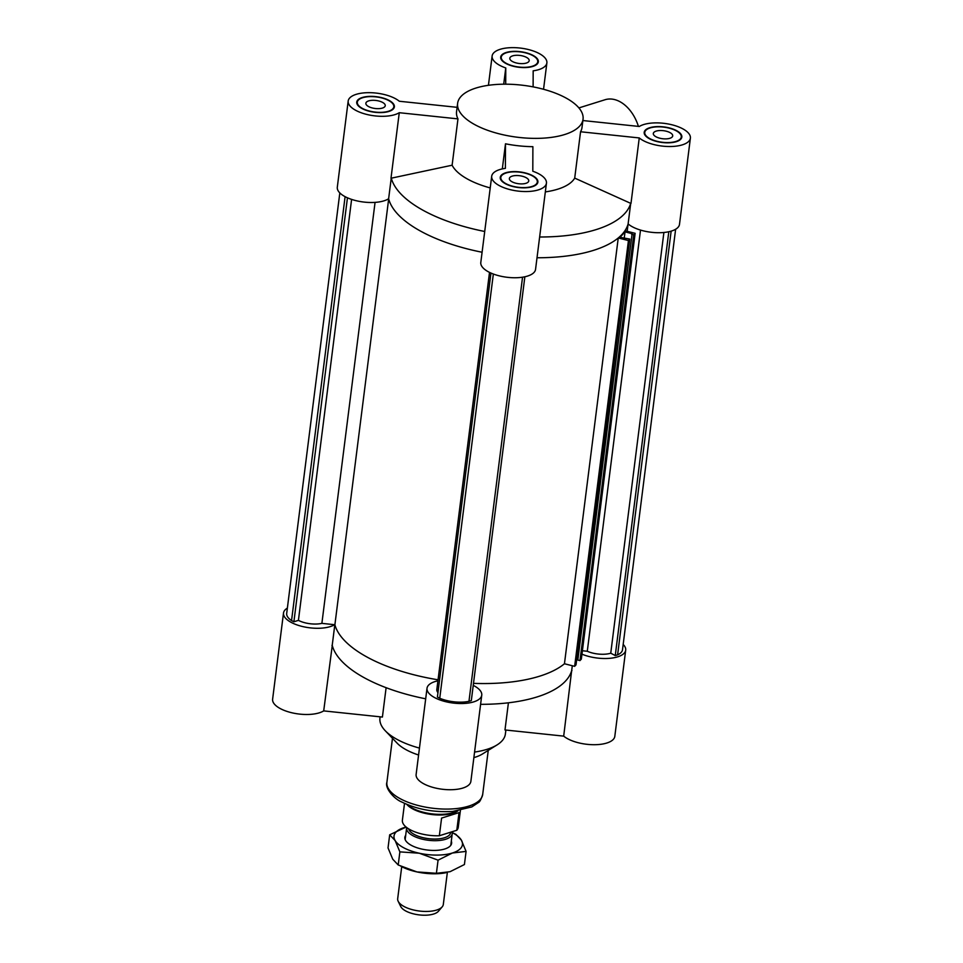 <?xml version="1.0" encoding="UTF-8"?>
<svg xmlns="http://www.w3.org/2000/svg" width="963" height="963" viewBox="0 0 963 963"><rect width="100%" height="100%" fill="white"/><g stroke="black" fill="none" stroke-linecap="round" stroke-linejoin="round"><path stroke-width="1.44" d="M375.064 202.374L321.883 623.362L334.895 624.734A121.266 50.1 7.2 0 0 438.045 679.794A121.266 50.1 -172.8 0 1 334.895 624.734L388.679 198.944A121.266 50.1 7.2 0 0 482.102 252.246A121.266 50.1 7.2 0 1 388.631 198.751A27.59 11.4 7.2 0 1 357.117 200.918A27.59 11.4 7.2 0 1 337.303 187.219L348.185 101.031A27.59 11.4 -172.8 0 1 369.178 92.665A27.59 11.4 -172.8 0 1 399.308 101.247L457.112 107.326M351.603 199.401L298.422 620.365L293.896 621.785L291.548 620.557A24.364 10.063 -172.8 0 1 286.697 613.419L339.819 192.925M321.883 623.362A17.707 7.307 -172.8 0 1 298.422 620.365M347.45 197.812L293.896 621.785M345.103 196.669L291.548 620.557M640.503 230.073L587.286 651.265A17.707 7.307 7.2 0 0 610.747 653.203L615.261 655.562L617.608 654.828A24.364 10.063 7.2 0 0 622.507 649.748L675.629 229.254M628.37 224.138L628.069 224.102A121.266 50.1 -172.8 0 1 624.939 230.735L635.135 233.311L581.339 659.101L579.979 660.582L577.824 660.04L632.137 233.672L625.035 231.878L624.217 238.367M627.154 231.301L628.069 224.102M582.398 650.747L587.286 651.265M489.517 272.373L436.829 689.496A17.707 7.307 7.2 0 0 437.96 692.626M490.961 273.047L437.407 697.031L439.742 698.259A24.364 10.063 7.2 0 0 468.969 701.329L471.316 700.595L524.859 276.766M493.345 274.022L439.742 698.259M522.548 277.188L468.969 701.329M628.442 240.545L618.246 237.969L564.45 663.76A121.266 50.1 -172.8 0 1 473.495 683.357A121.266 50.1 7.2 0 0 564.45 663.76L574.646 666.336L576.018 664.855L629.802 239.065L628.442 240.545L574.646 666.336M618.246 237.969A121.266 50.1 -172.8 0 1 537.017 257.759A121.266 50.1 7.2 0 0 628.117 223.922A27.59 11.4 7.2 0 0 658.259 232.721A27.59 11.4 7.2 0 0 679.493 224.355L690.387 138.154A27.59 11.4 -172.8 0 1 669.393 146.52A27.59 11.4 -172.8 0 1 639.251 137.938L630.982 203.47L574.706 178.107L580.557 131.762A63.221 26.121 7.2 0 0 582.001 127.513L583.048 119.207A63.221 26.121 7.2 0 0 523.607 85.37A63.221 26.121 7.2 0 0 457.618 103.366A63.221 26.121 7.2 0 0 475.854 125.202A63.221 26.121 7.2 0 0 542.807 138.178A63.221 26.121 7.2 0 0 583.048 119.207M625.035 231.878L620.016 237.307L629.802 239.065M576.753 659.065L577.908 659.354M635.135 233.311L633.762 234.791L579.979 660.582M633.762 234.791L631.608 234.25M663.892 232.492L610.747 653.203M668.804 231.746L615.261 655.562M671.139 231.144L617.608 654.828M419.459 748.082A63.221 26.121 -172.8 0 1 398.188 739.993A63.221 26.121 -172.8 0 1 385.284 730.773A63.221 26.121 -172.8 0 1 379.952 718.157L380.12 716.833M505.888 730.05L505.382 734.011A63.221 26.121 -172.8 0 1 497.077 744.905A63.221 26.121 -172.8 0 1 474.566 752.067M386.115 687.69L382.407 717.062L323.7 710.899L332.271 645.499A121.266 50.1 -172.8 0 1 332.223 645.306L331.982 645.366M571.962 670.597L571.697 670.489A121.266 50.1 -172.8 0 1 571.649 670.669L563.692 736.129L504.985 729.954L508.416 702.797M334.594 624.698A27.59 11.4 -172.8 0 1 303.08 626.648A27.59 11.4 -172.8 0 1 283.507 613.01A27.59 11.4 -172.8 0 1 287.371 608.122M473.242 685.367A27.59 11.4 -172.8 0 1 481.753 695.178A27.59 11.4 -172.8 0 1 452.959 703.026A27.59 11.4 -172.8 0 1 427.018 688.256A27.59 11.4 -172.8 0 1 437.924 680.829M623.181 644.44A27.59 11.4 -172.8 0 1 625.697 650.145A27.59 11.4 -172.8 0 1 609.988 658.295A27.59 11.4 -172.8 0 1 581.965 654.178M425.682 698.813A121.266 50.1 -172.8 0 1 332.271 645.499M334.823 624.722L332.223 645.306M427.018 688.256L416.124 774.457A27.59 11.4 7.2 0 0 442.065 789.215A27.59 11.4 7.2 0 0 470.871 781.366L481.753 695.178M563.692 736.129A27.59 11.4 7.2 0 0 593.822 744.712A27.59 11.4 7.2 0 0 614.815 736.346L625.697 650.145M571.697 670.489L572.299 665.746M571.649 670.669A121.266 50.1 -172.8 0 1 480.597 704.326M283.507 613.01L272.613 699.21A27.59 11.4 7.2 0 0 292.186 712.849A27.59 11.4 7.2 0 0 323.7 710.899M418.58 755.004A48.27 19.946 -172.8 0 1 407 750.213A48.27 19.946 -172.8 0 1 397.141 743.171L385.284 730.773M497.077 744.905L482.511 753.957A48.27 19.946 -172.8 0 1 473.868 757.628M382.431 102.331A9.774 4.033 -172.8 0 1 385.248 105.701A9.774 4.033 -172.8 0 1 375.052 108.482A9.774 4.033 -172.8 0 1 365.868 103.258A9.774 4.033 -172.8 0 1 372.079 100.321A9.774 4.033 -172.8 0 1 382.431 102.331M525.942 177.577A9.774 4.033 -172.8 0 1 528.759 180.948A9.774 4.033 -172.8 0 1 518.563 183.728A9.774 4.033 -172.8 0 1 509.367 178.504A9.774 4.033 -172.8 0 1 515.59 175.567A9.774 4.033 -172.8 0 1 525.942 177.577M669.887 132.545A9.774 4.033 -172.8 0 1 672.704 135.927A9.774 4.033 -172.8 0 1 662.508 138.708A9.774 4.033 -172.8 0 1 653.323 133.472A9.774 4.033 -172.8 0 1 659.535 130.547A9.774 4.033 -172.8 0 1 669.887 132.545M526.376 57.311A9.774 4.033 -172.8 0 1 529.193 60.681A9.774 4.033 -172.8 0 1 518.997 63.462A9.774 4.033 -172.8 0 1 509.812 58.237A9.774 4.033 -172.8 0 1 516.036 55.3A9.774 4.033 -172.8 0 1 526.376 57.311M578.907 107.916L605.065 99.731A35.342 23.882 72.6 0 1 638.421 126.382M533.117 86.887L533.165 70.829A27.59 11.4 -172.8 0 0 546.876 62.908A27.59 11.4 -172.8 0 0 520.935 48.15A27.59 11.4 -172.8 0 0 492.129 55.998A27.59 11.4 -172.8 0 0 505.768 67.952L505.707 84.19M457.618 103.366L456.558 111.672A63.221 26.121 7.2 0 0 457.967 118.882L452.116 165.215A63.221 26.121 7.2 0 0 468.957 179.84A63.221 26.121 7.2 0 0 490.227 187.929M502.313 168.898L505.491 143.8A63.221 26.121 7.2 0 0 532.888 146.677L532.804 171.233A27.59 11.4 -172.8 0 1 546.43 183.187A27.59 11.4 -172.8 0 1 517.637 191.035A27.59 11.4 -172.8 0 1 491.696 176.265A27.59 11.4 -172.8 0 1 505.394 168.356L505.491 143.8M545.335 191.902A63.221 26.121 7.2 0 0 574.706 178.107M452.116 165.215L390.99 178.239L399.272 112.707L457.967 118.882M491.696 176.265L480.802 262.466A27.59 11.4 7.2 0 0 506.743 277.236A27.59 11.4 7.2 0 0 535.548 269.387L546.43 183.187M391.303 178.167A121.266 50.1 7.2 0 0 484.726 231.481M391.231 178.191L388.631 198.751M388.45 111.251A18.393 7.596 7.2 0 0 393.807 106.785A18.393 7.596 7.2 0 0 376.509 96.95A18.393 7.596 7.2 0 0 357.309 102.174A18.393 7.596 7.2 0 0 368.119 110.685A18.393 7.596 7.2 0 0 388.45 111.251M388.859 111.455A18.971 7.836 -172.8 0 1 367.878 110.877A18.971 7.836 -172.8 0 1 356.743 102.102A18.971 7.836 -172.8 0 1 376.533 96.709A18.971 7.836 -172.8 0 1 394.373 106.857A18.971 7.836 -172.8 0 1 388.859 111.455M506.562 63.498A18.393 7.596 7.2 0 0 526.039 67.278A18.393 7.596 7.2 0 0 537.751 61.764A18.393 7.596 7.2 0 0 520.453 51.918A18.393 7.596 7.2 0 0 501.254 57.154A18.393 7.596 7.2 0 0 506.562 63.498M506.165 63.63A18.971 7.836 -172.8 0 1 500.688 57.082A18.971 7.836 -172.8 0 1 520.489 51.689A18.971 7.836 -172.8 0 1 538.317 61.837A18.971 7.836 -172.8 0 1 526.243 67.53A18.971 7.836 -172.8 0 1 506.165 63.63M650.109 127.935A18.393 7.596 7.2 0 0 644.765 132.4A18.393 7.596 7.2 0 0 662.062 142.235A18.393 7.596 7.2 0 0 681.262 137.011A18.393 7.596 7.2 0 0 670.453 128.5A18.393 7.596 7.2 0 0 650.109 127.935M649.712 127.73A18.971 7.836 -172.8 0 1 670.681 128.296A18.971 7.836 -172.8 0 1 681.828 137.083A18.971 7.836 -172.8 0 1 662.026 142.476A18.971 7.836 -172.8 0 1 644.199 132.328A18.971 7.836 -172.8 0 1 649.712 127.73M399.272 112.707A27.59 11.4 -172.8 0 1 367.758 114.669A27.59 11.4 -172.8 0 1 348.185 101.031M582.88 120.544L639.3 126.478A27.59 11.4 -172.8 0 1 670.814 124.516A27.59 11.4 -172.8 0 1 690.387 138.154M580.557 131.762L639.251 137.938M503.709 84.202L505.768 67.952M628.117 223.922L630.717 203.349M539.641 236.994A121.266 50.1 7.2 0 0 630.693 203.337M532.009 175.675A18.393 7.596 7.2 0 0 512.533 171.908A18.393 7.596 7.2 0 0 500.82 177.421A18.393 7.596 7.2 0 0 518.118 187.267A18.393 7.596 7.2 0 0 537.306 182.031A18.393 7.596 7.2 0 0 532.009 175.675M532.407 175.555A18.971 7.836 -172.8 0 1 537.884 182.103A18.971 7.836 -172.8 0 1 518.082 187.496A18.971 7.836 -172.8 0 1 500.254 177.348A18.971 7.836 -172.8 0 1 512.328 171.655A18.971 7.836 -172.8 0 1 532.407 175.555M398.176 901.284L400.74 906.52A19.669 8.125 7.2 0 0 418.821 914.85A19.669 8.125 7.2 0 0 438.406 911.275L442.198 906.845A22.992 9.498 -172.8 0 1 419.302 911.022A22.992 9.498 -172.8 0 1 398.176 901.284A22.992 9.498 -172.8 0 1 397.683 898.72L401.727 866.7M447.35 872.442L443.305 904.474A22.992 9.498 -172.8 0 1 442.198 906.845M452.02 831.767A22.992 9.498 -172.8 0 1 452.237 833.717A22.992 9.498 -172.8 0 1 445.556 839.291A22.992 9.498 -172.8 0 1 420.133 838.592A22.992 9.498 -172.8 0 1 406.627 827.951A22.992 9.498 -172.8 0 1 406.711 827.506M408.565 828.794A21.27 8.787 7.2 0 0 430.244 838.845A21.27 8.787 7.2 0 0 450.648 832.598L450.696 832.188M441.584 818.081L459.026 812.628L456.787 830.275L439.357 835.74L441.584 818.081M456.787 830.275A28.156 11.628 7.2 0 0 458.268 827.241L460.398 810.425M406.819 804.382A28.156 11.628 7.2 0 0 431.496 814.481A28.156 11.628 7.2 0 0 457.919 810.834M404.52 803.359L402.39 820.175A28.156 11.628 7.2 0 0 439.357 835.74M407.469 804.647A28.734 11.869 7.2 0 0 431.58 813.819A28.734 11.869 7.2 0 0 457.22 810.93M405.7 835.318A23.569 9.738 7.2 0 0 406.843 842.071A23.569 9.738 7.2 0 0 434.265 850.425A23.569 9.738 7.2 0 0 448.517 847.332A23.569 9.738 7.2 0 0 451.31 841.084M452.213 832.562L455.896 834.343L461.337 840.097L466.08 851.4L452.417 853.001L438.069 860.164L419.314 853.23L399.874 851.87L395.131 840.555L389.69 834.801L406.133 827.048A34.487 14.24 7.2 0 0 404.051 827.638A34.487 14.24 7.2 0 0 395.131 840.555A34.487 14.24 7.2 0 0 419.314 853.23A34.487 14.24 7.2 0 0 452.417 853.001A34.487 14.24 7.2 0 0 461.337 840.097A34.487 14.24 7.2 0 0 452.225 832.598M389.69 834.801L388.029 847.934L392.772 859.249L398.213 864.991L416.955 871.924A34.487 14.24 -172.8 0 1 403.304 867.446L401.005 866.363M445.809 872.767A34.487 14.24 -172.8 0 1 445.628 872.791A34.487 14.24 -172.8 0 1 416.955 871.924L436.408 873.297L450.058 871.696L464.419 864.533L466.08 851.4M438.069 860.164L436.408 873.297M399.874 851.87L398.213 864.991M488.253 750.382L482.692 794.451A48.27 19.946 -172.8 0 1 451.948 808.932A48.27 19.946 -172.8 0 1 400.825 799.025A48.27 19.946 -172.8 0 1 386.897 782.341L392.471 738.284M482.692 794.451C481.079 799.471 479.622 802.191 478.322 802.612L471.798 806.922L452.706 811.424C433.94 812.531 417.003 809.414 401.932 802.083C394.048 799.001 384.706 788.047 386.897 782.341M357.309 102.174L357.068 104.076M393.807 106.785L393.566 108.687M501.254 57.154L501.013 59.056M537.751 61.764L537.51 63.654M644.765 132.4L644.524 134.29M681.262 137.011L681.022 138.901M543.541 89.282L546.876 62.908M488.434 85.31L492.129 55.998M500.82 177.421L500.579 179.323M537.306 182.031L537.065 183.933M450.78 845.321L452.237 833.717M405.158 839.567L406.627 827.951"/></g></svg>
